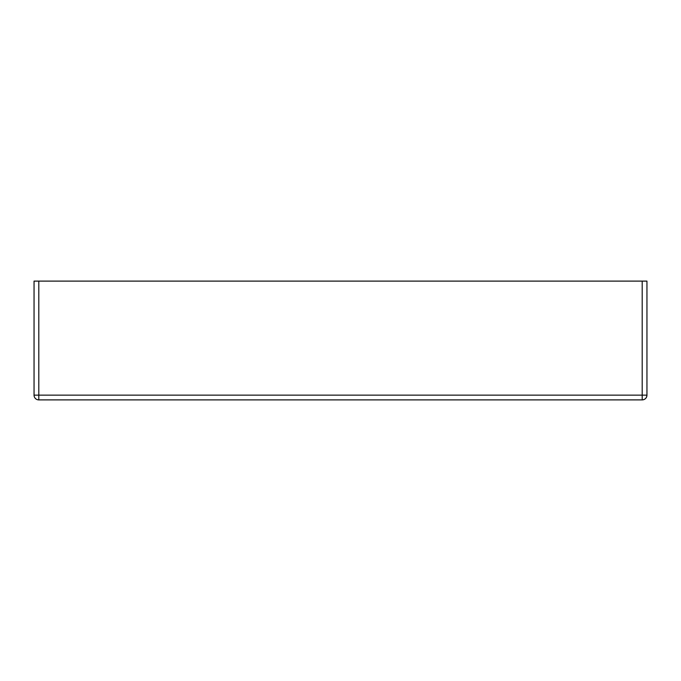 <?xml version="1.0" encoding="UTF-8"?>
<svg xmlns="http://www.w3.org/2000/svg" width="681" height="681" viewBox="0 0 681 681"><rect width="100%" height="100%" fill="white"/><g stroke="black" fill="none" stroke-linecap="round" stroke-linejoin="round"><path stroke-width="1.02" d="M642.2 281.108L642.2 395.142L38.8 395.142L38.8 281.108L642.2 281.108L34.05 281.108L34.05 395.142L38.8 395.142L38.8 281.108L34.05 281.108L34.05 395.142A4.75 4.75 0 0 0 38.8 399.892A4.75 4.75 0 0 1 34.05 395.142L38.8 395.142L38.8 399.892L38.8 395.142L646.95 395.142L646.95 281.108L642.2 281.108L642.2 399.892L38.8 399.892L642.2 399.892L642.2 395.142L646.95 395.142L646.95 281.108L642.2 281.108M642.2 399.892C645.086 399.611 646.669 398.027 646.95 395.142A4.75 4.75 0 0 1 642.2 399.892"/></g></svg>
